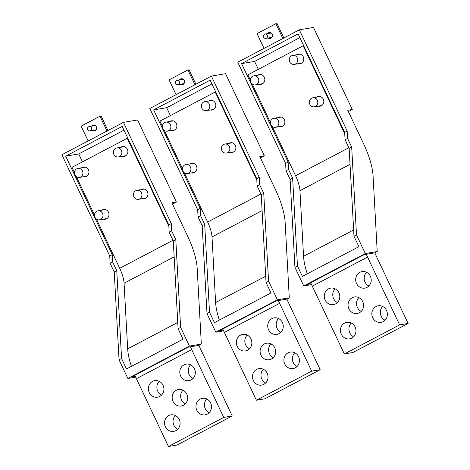 <?xml version="1.0" encoding="UTF-8"?>
<svg xmlns="http://www.w3.org/2000/svg" width="470" height="470" viewBox="0 0 470 470"><rect width="100%" height="100%" fill="white"/><g stroke="black" fill="none" stroke-linecap="round" stroke-linejoin="round"><path stroke-width="0.7" d="M140.853 189.668A4.947 4.583 80.4 0 1 142.528 188.999A4.947 4.583 80.4 0 1 147.938 194.122A4.947 4.583 80.4 0 1 144.173 198.757A4.947 4.583 80.4 0 1 142.375 198.675M74.46 172.596L71.992 167.367L127.27 138.286L168.853 226.258M76.393 176.679L94.505 215.001M96.438 219.091L119.703 268.305L172.978 240.27M83.384 176.761A4.947 4.583 -99.6 0 0 85.182 176.838A4.947 4.583 -99.6 0 0 88.948 172.208A4.947 4.583 -99.6 0 0 83.537 167.085A4.947 4.583 -99.6 0 0 81.862 167.755M122.329 156.269A4.947 4.583 -99.6 0 0 124.127 156.351A4.947 4.583 -99.6 0 0 127.893 151.716A4.947 4.583 -99.6 0 0 122.482 146.593A4.947 4.583 -99.6 0 0 120.808 147.263M103.429 219.167A4.947 4.583 -99.6 0 0 105.227 219.249A4.947 4.583 -99.6 0 0 108.993 214.614A4.947 4.583 -99.6 0 0 103.582 209.491A4.947 4.583 -99.6 0 0 101.908 210.161M127.787 138.198L127.27 138.286M190.409 346.813A45.666 16.491 62.3 0 0 191.684 349.604L223.738 417.419L232.233 415.985L200.179 348.17A22.836 8.243 62.3 0 1 198.928 345.338M119.703 268.305A22.836 8.243 62.3 0 1 124.074 283.234L127.664 348.828A45.666 16.491 62.3 0 0 131.406 366.359M134.843 375.242A45.666 16.491 62.3 0 0 136.406 378.685L168.46 446.5L223.738 417.419M186.843 394.124A8.372 7.755 -99.6 0 0 184.293 390.964A8.372 7.755 -99.6 0 0 178.541 389.507A8.372 7.755 -99.6 0 0 176.379 390.235A8.372 7.755 -99.6 0 0 173.025 401.398A8.372 7.755 -99.6 0 0 175.574 404.558A8.372 7.755 -99.6 0 0 181.326 406.015A8.372 7.755 -99.6 0 0 183.488 405.281A8.372 7.755 -99.6 0 0 186.843 394.124M195.955 406.18A8.372 7.755 -99.6 0 0 205.114 414.851A8.372 7.755 -99.6 0 0 211.488 407.014A8.372 7.755 -99.6 0 0 202.329 398.343A8.372 7.755 -99.6 0 0 195.955 406.18M180.081 423.541A8.372 7.755 -99.6 0 0 170.921 414.863A8.372 7.755 -99.6 0 0 164.547 422.706A8.372 7.755 -99.6 0 0 173.706 431.378A8.372 7.755 -99.6 0 0 180.081 423.541M195.326 372.816A8.372 7.755 -99.6 0 0 186.161 364.144A8.372 7.755 -99.6 0 0 179.787 371.981A8.372 7.755 -99.6 0 0 188.952 380.653A8.372 7.755 -99.6 0 0 195.326 372.816M163.918 389.342A8.372 7.755 -99.6 0 0 154.753 380.665A8.372 7.755 -99.6 0 0 148.379 388.508A8.372 7.755 -99.6 0 0 157.544 397.179A8.372 7.755 -99.6 0 0 163.918 389.342M168.46 446.5L176.955 445.066L232.233 415.985M185.339 403.906A8.372 7.755 80.4 0 1 184.07 403.125A8.372 7.755 80.4 0 1 183.024 390.176M209.126 412.742A8.372 7.755 80.4 0 1 204.45 404.746A8.372 7.755 80.4 0 1 206.812 399.018M177.719 429.269A8.372 7.755 80.4 0 1 173.042 421.273A8.372 7.755 80.4 0 1 175.404 415.539M192.964 378.544A8.372 7.755 80.4 0 1 188.282 370.548A8.372 7.755 80.4 0 1 190.644 364.82M161.557 395.07A8.372 7.755 80.4 0 1 156.874 387.074A8.372 7.755 80.4 0 1 159.236 381.34M228.796 143.403A4.947 4.583 80.4 0 1 230.47 142.733A4.947 4.583 80.4 0 1 235.881 147.856A4.947 4.583 80.4 0 1 232.115 152.486A4.947 4.583 80.4 0 1 230.312 152.409M162.403 126.324L159.929 121.101L215.207 92.014L256.79 179.987M164.336 130.413L182.448 168.73M184.381 172.819L207.646 222.034L260.921 194.004M171.321 130.49A4.947 4.583 -99.6 0 0 173.125 130.572A4.947 4.583 -99.6 0 0 176.89 125.942A4.947 4.583 -99.6 0 0 171.48 120.813A4.947 4.583 -99.6 0 0 169.805 121.483M210.266 109.998A4.947 4.583 -99.6 0 0 212.07 110.08A4.947 4.583 -99.6 0 0 215.836 105.45A4.947 4.583 -99.6 0 0 210.425 100.327A4.947 4.583 -99.6 0 0 208.751 100.991M191.366 172.895A4.947 4.583 -99.6 0 0 193.17 172.978A4.947 4.583 -99.6 0 0 196.936 168.348A4.947 4.583 -99.6 0 0 191.525 163.219A4.947 4.583 -99.6 0 0 189.851 163.889M215.73 91.926L215.207 92.014M278.346 300.547A45.666 16.491 62.3 0 0 279.627 303.338L311.68 371.147L320.176 369.714L288.122 301.899A22.836 8.243 62.3 0 1 286.87 299.067M207.646 222.034A22.836 8.243 62.3 0 1 212.011 236.962L215.607 302.562A45.666 16.491 62.3 0 0 219.349 320.094M222.786 328.977A45.666 16.491 62.3 0 0 224.349 332.419L256.403 400.234L311.68 371.147M274.786 347.859A8.372 7.755 -99.6 0 0 272.236 344.692A8.372 7.755 -99.6 0 0 266.484 343.235A8.372 7.755 -99.6 0 0 264.322 343.97A8.372 7.755 -99.6 0 0 260.968 355.126A8.372 7.755 -99.6 0 0 263.517 358.287A8.372 7.755 -99.6 0 0 269.269 359.75A8.372 7.755 -99.6 0 0 271.431 359.015A8.372 7.755 -99.6 0 0 274.786 347.859M283.892 359.914A8.372 7.755 -99.6 0 0 293.057 368.586A8.372 7.755 -99.6 0 0 299.431 360.748A8.372 7.755 -99.6 0 0 290.272 352.071A8.372 7.755 -99.6 0 0 283.892 359.914M268.023 377.269A8.372 7.755 -99.6 0 0 258.864 368.598A8.372 7.755 -99.6 0 0 252.484 376.435A8.372 7.755 -99.6 0 0 261.649 385.106A8.372 7.755 -99.6 0 0 268.023 377.269M283.263 326.55A8.372 7.755 -99.6 0 0 274.104 317.873A8.372 7.755 -99.6 0 0 267.73 325.716A8.372 7.755 -99.6 0 0 276.889 334.387A8.372 7.755 -99.6 0 0 283.263 326.55M251.861 343.071A8.372 7.755 -99.6 0 0 242.696 334.399A8.372 7.755 -99.6 0 0 236.322 342.236A8.372 7.755 -99.6 0 0 245.481 350.908A8.372 7.755 -99.6 0 0 251.861 343.071M256.403 400.234L264.898 398.795L320.176 369.714M273.282 357.641A8.372 7.755 80.4 0 1 272.012 356.853A8.372 7.755 80.4 0 1 270.967 343.911M297.069 366.477A8.372 7.755 80.4 0 1 292.393 358.481A8.372 7.755 80.4 0 1 294.755 352.747M265.662 383.003A8.372 7.755 80.4 0 1 260.985 375.001A8.372 7.755 80.4 0 1 263.347 369.273M280.901 332.278A8.372 7.755 80.4 0 1 276.225 324.282A8.372 7.755 80.4 0 1 278.587 318.548M249.494 348.805A8.372 7.755 80.4 0 1 244.817 340.803A8.372 7.755 80.4 0 1 247.179 335.075M316.739 97.131A4.947 4.583 80.4 0 1 318.407 96.462A4.947 4.583 80.4 0 1 323.824 101.59A4.947 4.583 80.4 0 1 320.058 106.22A4.947 4.583 80.4 0 1 318.255 106.138M250.346 80.059L247.872 74.83L303.15 45.749L344.733 133.721M252.278 84.148L270.391 122.464M272.324 126.553L295.583 175.768L348.863 147.739M259.264 84.224A4.947 4.583 -99.6 0 0 261.067 84.306A4.947 4.583 -99.6 0 0 264.833 79.671A4.947 4.583 -99.6 0 0 259.416 74.548A4.947 4.583 -99.6 0 0 257.748 75.218M298.209 63.732A4.947 4.583 -99.6 0 0 300.013 63.814A4.947 4.583 -99.6 0 0 303.779 59.185A4.947 4.583 -99.6 0 0 298.362 54.056A4.947 4.583 -99.6 0 0 296.693 54.726M279.309 126.63A4.947 4.583 -99.6 0 0 281.113 126.712A4.947 4.583 -99.6 0 0 284.879 122.077A4.947 4.583 -99.6 0 0 279.462 116.954A4.947 4.583 -99.6 0 0 277.788 117.623M303.673 45.66L303.15 45.749M366.289 254.276A45.666 16.491 62.3 0 0 367.569 257.067L399.623 324.882L408.119 323.448L376.065 255.633A22.836 8.243 62.3 0 1 374.813 252.801M295.583 175.768A22.836 8.243 62.3 0 1 299.954 190.697L303.549 256.291A45.666 16.491 62.3 0 0 307.292 273.822M310.723 282.705A45.666 16.491 62.3 0 0 312.291 286.148L344.346 353.963L399.623 324.882M362.728 301.587A8.372 7.755 -99.6 0 0 360.179 298.426A8.372 7.755 -99.6 0 0 354.427 296.97A8.372 7.755 -99.6 0 0 352.259 297.698A8.372 7.755 -99.6 0 0 348.91 308.861A8.372 7.755 -99.6 0 0 351.46 312.021A8.372 7.755 -99.6 0 0 357.212 313.478A8.372 7.755 -99.6 0 0 359.374 312.75A8.372 7.755 -99.6 0 0 362.728 301.587M371.835 313.643A8.372 7.755 -99.6 0 0 381 322.314A8.372 7.755 -99.6 0 0 387.374 314.477A8.372 7.755 -99.6 0 0 378.209 305.805A8.372 7.755 -99.6 0 0 371.835 313.643M355.966 331.003A8.372 7.755 -99.6 0 0 346.801 322.332A8.372 7.755 -99.6 0 0 340.427 330.169A8.372 7.755 -99.6 0 0 349.592 338.841A8.372 7.755 -99.6 0 0 355.966 331.003M371.206 280.279A8.372 7.755 -99.6 0 0 362.047 271.607A8.372 7.755 -99.6 0 0 355.673 279.444A8.372 7.755 -99.6 0 0 364.832 288.116A8.372 7.755 -99.6 0 0 371.206 280.279M339.798 296.805A8.372 7.755 -99.6 0 0 330.639 288.134A8.372 7.755 -99.6 0 0 324.265 295.971A8.372 7.755 -99.6 0 0 333.424 304.642A8.372 7.755 -99.6 0 0 339.798 296.805M344.346 353.963L352.841 352.529L408.119 323.448M361.224 311.369A8.372 7.755 80.4 0 1 359.955 310.588A8.372 7.755 80.4 0 1 358.91 297.645M385.012 320.205A8.372 7.755 80.4 0 1 380.33 312.209A8.372 7.755 80.4 0 1 382.692 306.481M353.605 336.731A8.372 7.755 80.4 0 1 348.922 328.736A8.372 7.755 80.4 0 1 351.284 323.007M368.844 286.007A8.372 7.755 80.4 0 1 364.168 278.011A8.372 7.755 80.4 0 1 366.529 272.283M337.437 302.533A8.372 7.755 80.4 0 1 332.76 294.537A8.372 7.755 80.4 0 1 335.122 288.803M94.969 217.305A4.565 4.23 -99.6 0 0 99.499 219.825A4.565 4.23 -99.6 0 0 102.507 213.339A4.565 4.23 -99.6 0 0 97.977 210.819A4.565 4.23 -99.6 0 0 94.969 217.305M133.915 196.818A4.565 4.23 -99.6 0 0 138.444 199.339A4.565 4.23 -99.6 0 0 141.452 192.853A4.565 4.23 -99.6 0 0 136.929 190.332A4.565 4.23 -99.6 0 0 133.915 196.818M182.912 171.039A4.565 4.23 -99.6 0 0 187.442 173.559A4.565 4.23 -99.6 0 0 190.45 167.073A4.565 4.23 -99.6 0 0 185.92 164.553A4.565 4.23 -99.6 0 0 182.912 171.039M221.858 150.547A4.565 4.23 -99.6 0 0 226.387 153.067A4.565 4.23 -99.6 0 0 229.395 146.581A4.565 4.23 -99.6 0 0 224.866 144.061A4.565 4.23 -99.6 0 0 221.858 150.547M270.855 124.773A4.565 4.23 -99.6 0 0 275.385 127.294A4.565 4.23 -99.6 0 0 278.393 120.808A4.565 4.23 -99.6 0 0 273.863 118.287A4.565 4.23 -99.6 0 0 270.855 124.773M309.801 104.281A4.565 4.23 -99.6 0 0 314.33 106.802A4.565 4.23 -99.6 0 0 317.338 100.316A4.565 4.23 -99.6 0 0 312.809 97.795A4.565 4.23 -99.6 0 0 309.801 104.281M74.924 174.899A4.565 4.23 -99.6 0 0 79.454 177.419A4.565 4.23 -99.6 0 0 82.462 170.933A4.565 4.23 -99.6 0 0 77.938 168.413A4.565 4.23 -99.6 0 0 74.924 174.899M113.869 154.413A4.565 4.23 -99.6 0 0 118.399 156.933A4.565 4.23 -99.6 0 0 121.407 150.447A4.565 4.23 -99.6 0 0 116.883 147.927A4.565 4.23 -99.6 0 0 113.869 154.413M162.867 128.633A4.565 4.23 -99.6 0 0 167.396 131.154A4.565 4.23 -99.6 0 0 170.404 124.668A4.565 4.23 -99.6 0 0 165.875 122.147A4.565 4.23 -99.6 0 0 162.867 128.633M201.812 108.141A4.565 4.23 -99.6 0 0 206.342 110.662A4.565 4.23 -99.6 0 0 209.35 104.175A4.565 4.23 -99.6 0 0 204.82 101.655A4.565 4.23 -99.6 0 0 201.812 108.141M250.81 82.367A4.565 4.23 -99.6 0 0 255.339 84.888A4.565 4.23 -99.6 0 0 258.347 78.402A4.565 4.23 -99.6 0 0 253.818 75.882A4.565 4.23 -99.6 0 0 250.81 82.367M289.755 61.875A4.565 4.23 -99.6 0 0 294.285 64.396A4.565 4.23 -99.6 0 0 297.293 57.91A4.565 4.23 -99.6 0 0 292.763 55.39A4.565 4.23 -99.6 0 0 289.755 61.875M82.45 161.862L78.713 153.966L65.688 156.163L112.242 254.658L109.733 255.98L61.881 154.748L123.44 122.365L171.292 223.591L168.777 224.913L169.177 232.227L173.283 240.916L178.095 328.73L183.042 339.193L126.506 368.938L121.566 358.475L119.051 359.797L127.875 378.468L189.434 346.079L180.609 327.408L178.095 328.73M171.292 223.591L171.691 230.905L169.177 232.227M65.688 156.163L122.224 126.418L168.777 224.913M171.691 230.905L175.798 239.594L180.609 327.408M135.313 376.311L131.524 376.952L188.053 347.213L198.816 345.391L201.33 344.069L189.434 346.079M201.33 344.069L197.189 268.511A48.71 17.59 62.3 0 0 187.871 236.663L171.867 202.811L176.397 202.047L137.604 119.973L123.44 122.365M175.798 239.594L173.283 240.916M78.713 153.966L123.986 130.149M172.478 204.109L176.397 202.047M131.524 376.952A4.565 1.651 62.3 0 0 131.706 376.893L188.153 347.195M107.959 130.507L101.121 116.037L99.987 116.225L106.984 131.024M93.383 130.331A3.043 2.82 -99.6 0 0 94.864 130.866M93.871 124.991A3.043 2.82 -99.6 0 0 92.649 125.978M88.137 140.935L81.146 126.142L99.987 116.225M92.249 130.525A3.043 2.82 -99.6 0 0 96.562 128.727A3.043 2.82 -99.6 0 0 91.515 126.171M109.733 255.98L110.133 263.294L114.239 271.983L119.051 359.797M112.242 254.658L112.647 261.972L110.133 263.294M112.647 261.972L116.754 270.661L114.239 271.983M116.754 270.661L121.566 358.475M135.689 377.146L127.875 378.468M170.393 115.597L166.656 107.695L153.631 109.898L200.185 208.386L197.67 209.708L149.824 108.482L211.383 76.093L259.234 177.319L256.72 178.641L257.119 185.961L261.226 194.65L266.038 282.464L270.984 292.928L214.449 322.667L209.503 312.209L206.994 313.531L215.818 332.196L277.376 299.813L268.552 281.142L266.038 282.464M259.234 177.319L259.634 184.639L257.119 185.961M153.631 109.898L210.161 80.153L256.72 178.641M259.634 184.639L263.74 193.329L268.552 281.142M223.256 330.046L219.461 330.686L275.996 300.941L286.759 299.126L289.273 297.804L277.376 299.813M289.273 297.804L285.131 222.245A48.71 17.59 62.3 0 0 275.808 190.397L259.81 156.545L264.34 155.782L225.541 73.702L211.383 76.093M263.74 193.329L261.226 194.65M166.656 107.695L211.923 83.877M260.421 157.844L264.34 155.782M219.461 330.686A4.565 1.651 62.3 0 0 219.649 330.622L276.096 300.923M195.902 84.236L189.063 69.766L187.929 69.96L194.921 84.753M181.326 84.065A3.043 2.82 -99.6 0 0 182.801 84.6M181.814 78.719A3.043 2.82 -99.6 0 0 180.592 79.712M176.08 94.67L169.083 79.877L187.929 69.96M180.192 84.253A3.043 2.82 -99.6 0 0 184.504 82.456A3.043 2.82 -99.6 0 0 179.458 79.9M197.67 209.708L198.076 217.028L202.182 225.718L206.994 313.531M200.185 208.386L200.584 215.707L198.076 217.028M200.584 215.707L204.691 224.396L202.182 225.718M204.691 224.396L209.503 312.209M223.632 330.88L215.818 332.196M258.33 69.331L254.599 61.429L241.568 63.626L288.128 162.121L285.613 163.442L237.767 62.216L299.325 29.827L347.171 131.054L344.663 132.375L345.062 139.696L349.169 148.385L353.981 236.193L358.927 246.656L302.392 276.401L297.445 265.938L294.937 267.26L303.761 285.93L365.319 253.542L356.495 234.871L353.981 236.193M347.171 131.054L347.577 138.374L345.062 139.696M241.568 63.626L298.103 33.881L344.663 132.375M347.577 138.374L351.683 147.063L356.495 234.871M311.199 283.78L307.404 284.415L363.939 254.675L374.702 252.86L377.216 251.538L365.319 253.542M377.216 251.538L373.074 175.974A48.71 17.59 62.3 0 0 363.751 144.125L347.753 110.28L352.283 109.51L313.484 27.436L299.325 29.827M351.683 147.063L349.169 148.385M254.599 61.429L299.866 37.612M348.364 111.572L352.283 109.51M307.404 284.415A4.565 1.651 62.3 0 0 307.591 284.356L364.038 254.658M283.845 37.97L277.006 23.5L275.872 23.694L282.864 38.487M269.269 37.794A3.043 2.82 -99.6 0 0 270.743 38.334M269.751 32.454A3.043 2.82 -99.6 0 0 268.534 33.446M264.022 48.398L257.025 33.605L275.872 23.694M268.135 37.988A3.043 2.82 -99.6 0 0 272.447 36.19A3.043 2.82 -99.6 0 0 267.401 33.634M285.613 163.442L286.019 170.757L290.125 179.446L294.937 267.26M288.128 162.121L288.527 169.435L286.019 170.757M288.527 169.435L292.634 178.124L290.125 179.446M292.634 178.124L297.445 265.938M311.575 284.614L303.761 285.93M88.401 130.531A2.209 2.045 -99.6 0 0 91.556 129.25A2.209 2.045 -99.6 0 0 89.183 126.565A2.209 2.045 -99.6 0 0 88.401 130.531M89.917 130.918L95.298 130.008A2.209 2.045 -99.6 0 0 96.297 129.514M95.669 125.801A2.209 2.045 -99.6 0 0 94.564 125.654L89.183 126.565M176.344 84.265A2.209 2.045 -99.6 0 0 179.499 82.979A2.209 2.045 -99.6 0 0 177.125 80.3A2.209 2.045 -99.6 0 0 176.344 84.265M177.86 84.647L183.241 83.742A2.209 2.045 -99.6 0 0 184.24 83.243M183.611 79.53A2.209 2.045 -99.6 0 0 182.507 79.389L177.125 80.3M264.287 38A2.209 2.045 -99.6 0 0 267.442 36.713A2.209 2.045 -99.6 0 0 265.068 34.028A2.209 2.045 -99.6 0 0 264.287 38M265.803 38.381L271.184 37.471A2.209 2.045 -99.6 0 0 272.183 36.977M271.554 33.264A2.209 2.045 -99.6 0 0 270.45 33.123L265.068 34.028M124.074 283.234L174.159 256.879M127.664 348.828L177.754 322.473M136.406 378.685L191.684 349.604M212.011 236.962L262.101 210.613M215.607 302.562L265.697 276.207M224.349 332.419L279.627 303.338M299.954 190.697L350.044 164.341M303.549 256.291L353.64 229.942M312.291 286.148L367.569 257.067M105.38 209.573L97.977 210.819M106.902 218.579L99.499 219.825M144.325 189.081L136.929 190.332M145.847 198.087L138.444 199.339M193.323 163.302L185.92 164.553M194.844 172.308L187.442 173.559M232.268 142.815L224.866 144.061M233.79 151.822L226.387 153.067M281.266 117.036L273.863 118.287M282.787 126.042L275.385 127.294M320.211 96.544L312.809 97.795M321.733 105.55L314.33 106.802M85.334 167.167L77.938 168.413M86.856 176.174L79.454 177.419M124.28 146.675L116.883 147.927M125.801 155.682L118.399 156.933M173.277 120.896L165.875 122.147M174.799 129.902L167.396 131.154M212.223 100.41L204.82 101.655M213.744 109.416L206.342 110.662M261.22 74.63L253.818 75.882M262.742 83.637L255.339 84.888M300.166 54.138L292.763 55.39M301.687 63.145L294.285 64.396"/></g></svg>
